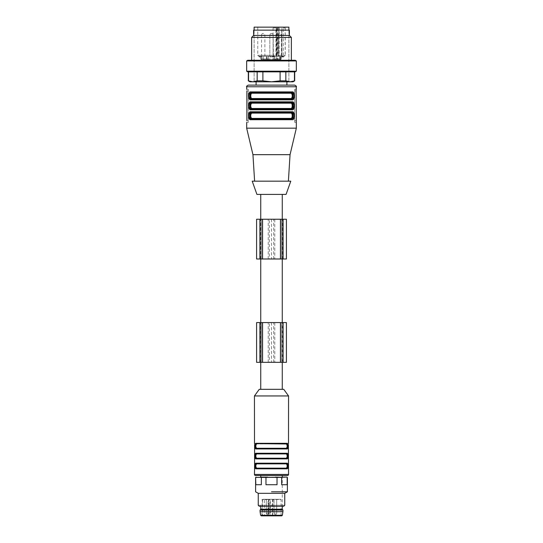 <?xml version="1.0" encoding="UTF-8"?>
<svg xmlns="http://www.w3.org/2000/svg" width="543" height="543" viewBox="0 0 543 543"><rect width="100%" height="100%" fill="white"/><g stroke="black" fill="none" stroke-linecap="round" stroke-linejoin="round"><path stroke-width="0.41" stroke-dasharray="2.71 2.04" d="M256.927 194.408L286.073 194.408M290.79 181.165L252.21 181.165M271.5 181.165L254.633 181.165L271.5 181.165M290.05 154.667L252.95 154.667M296.342 128.168L246.658 128.168M252.224 98.527C250.296 98.935 250.296 92.819 252.224 93.226L290.776 93.226C292.704 92.819 292.704 98.935 290.776 98.527L252.224 98.527L251.674 99.186L291.326 99.186L251.273 99.186L250.723 99.851C247.893 100.475 247.893 91.285 250.723 91.903L251.273 92.561C249.943 92.649 249.237 93.756 249.169 95.873C249.237 97.998 249.943 99.104 251.273 99.186L291.727 99.186C293.057 99.104 293.763 97.998 293.831 95.873C293.763 93.756 293.057 92.649 291.727 92.561L251.273 92.561M293.831 105.81C293.763 103.693 293.057 102.586 291.727 102.498L251.273 102.498C249.943 102.586 249.237 103.686 249.169 105.81C249.237 107.935 249.943 109.041 251.273 109.123L250.723 109.788L248.748 107.602M249.122 102.939L250.723 101.84L251.273 102.498L291.326 102.498L251.674 102.498L252.224 103.163L290.776 103.163L291.326 102.498C292.277 102.6 292.786 103.706 292.86 105.81C292.786 107.921 292.277 109.028 291.326 109.123L251.674 109.123L291.727 109.123L293.349 108.077M249.128 118.625L248.748 117.539M248.558 115.768L248.742 113.976M249.122 112.876L250.723 111.777L251.273 112.435C249.943 112.523 249.237 113.623 249.169 115.747C249.237 117.872 249.943 118.978 251.273 119.06L291.727 119.06C293.057 118.978 293.763 117.872 293.831 115.747C293.763 113.623 293.057 112.523 291.727 112.435L251.273 112.435M246.658 89.249L246.821 89.758M246.658 122.372L248.314 122.372L248.314 89.249L246.712 89.249L248.314 89.249L248.314 122.372L246.712 122.372M246.882 90.905L248.314 90.905L246.882 90.905L246.882 120.716L248.314 120.716L246.882 120.716M250.723 111.777L292.277 111.777C295.107 111.152 295.107 120.336 292.277 119.725L291.727 119.06L251.674 119.06C250.723 118.958 250.214 117.858 250.14 115.747L250.907 112.808M250.723 101.84L292.277 101.84C295.107 101.215 295.107 110.399 292.277 109.788L290.776 108.464L252.224 108.464C250.296 108.871 250.296 102.756 252.224 103.163M250.723 91.903L292.277 91.903C295.107 91.278 295.107 100.469 292.277 99.851L291.727 99.186M296.342 122.372L294.686 122.372L296.288 122.372L296.118 90.905L294.686 90.905L294.686 89.249L294.686 122.372L294.686 90.905L296.118 90.905L296.342 89.249M248.314 85.108L294.686 85.108M251.273 109.123L291.727 109.123M292.277 119.725L250.723 119.725L251.273 119.06L291.326 119.06C292.277 118.965 292.786 117.858 292.86 115.747C292.786 113.643 292.277 112.537 291.326 112.435L290.776 113.1C292.704 112.693 292.704 118.808 290.776 118.401L291.326 119.06M292.277 111.777L291.727 112.435M292.277 101.84L291.326 102.498M292.277 91.903L291.727 92.561L251.674 92.561L291.326 92.561C292.277 92.663 292.786 93.769 292.86 95.873C292.786 97.984 292.277 99.091 291.326 99.186L290.776 98.527M294.686 89.249L296.288 89.249L294.686 89.249M251.674 99.186C250.723 99.084 250.214 97.984 250.14 95.873L250.927 92.921M251.606 92.568L252.224 93.226M252.224 108.464L251.674 109.123C250.723 109.021 250.214 107.921 250.14 105.81L250.907 102.878M290.776 93.226L291.326 92.561M290.776 118.401L252.224 118.401C250.296 118.808 250.296 112.693 252.224 113.1L251.674 112.435M252.224 118.401L251.674 119.06M290.776 103.163C292.704 102.756 292.704 108.871 290.776 108.464M259.249 389.331L283.751 389.331M254.443 395.949L288.557 395.949M254.443 468.487L254.599 444.642M288.401 444.642L288.557 468.487M254.891 466.009C254.891 467.699 255.21 468.636 255.834 468.819L287.166 468.819L286.86 468.487L287.586 466.003L286.86 463.518L255.828 463.186L287.166 463.186C287.79 463.369 288.109 464.306 288.109 465.996M254.891 456.072C254.891 457.763 255.21 458.699 255.834 458.883L256.14 458.55C255.515 458.441 255.21 457.613 255.217 456.066C255.21 454.525 255.515 453.697 256.14 453.581L287.166 453.249C287.79 453.432 288.109 454.369 288.109 456.066M255.834 458.883L287.172 458.883L256.14 458.55L255.414 456.066L256.14 453.581L256.445 453.914L255.699 456.066L256.445 458.217L256.147 458.55M254.891 446.136C254.891 447.826 255.21 448.762 255.834 448.946L287.166 448.946L256.14 448.613C255.515 448.504 255.21 447.676 255.217 446.129C255.21 444.588 255.515 443.76 256.14 443.645L286.86 443.645C287.485 443.76 287.79 444.588 287.783 446.129C287.79 447.676 287.485 448.504 286.86 448.613L287.586 446.129L286.86 443.645L256.14 443.645L255.414 446.129L256.147 448.613M288.109 446.129C288.109 444.432 287.79 443.495 287.166 443.312M255.434 475.444L287.566 475.444M288.224 467.496L288.224 468.487L288.224 467.496M286.853 463.518L286.86 463.518C287.485 463.634 287.79 464.462 287.783 466.003C287.79 467.543 287.485 468.371 286.86 468.487L286.555 468.154L287.301 466.009L286.555 463.851L287.166 463.186M255.834 468.819L256.14 468.487C255.515 468.371 255.21 467.55 255.217 466.003C255.21 464.462 255.515 463.634 256.14 463.518L256.445 463.851L255.699 466.003L256.445 468.154L256.147 468.487M286.86 468.487L256.14 468.487L255.414 466.003L256.14 463.518M286.86 458.55L286.555 458.217L287.301 456.072L286.555 453.914L286.86 453.581C287.485 453.697 287.79 454.525 287.783 456.066C287.79 457.613 287.485 458.441 286.86 458.55L287.586 456.066L286.86 453.581L287.166 453.249M255.834 448.946L256.445 448.28L255.699 446.136L256.445 443.977L256.147 443.645M286.853 443.645L256.445 443.977M287.145 447.554L286.555 448.28L286.86 448.613M287.301 446.129L286.555 443.977M276.692 513.203L276.692 499.288L274.039 499.288L276.692 499.288L274.039 499.288L276.692 499.288L276.692 513.203A1.324 1.324 0 0 1 275.362 514.526A1.324 1.324 0 0 1 274.039 513.203L274.039 499.288L274.039 513.203A1.324 1.324 0 0 0 275.362 514.526A1.324 1.324 0 0 0 276.692 513.203L274.039 513.203L276.692 513.203M266.308 513.203L266.308 499.288L268.961 499.288L266.308 499.288L266.308 513.203A1.324 1.324 0 0 0 267.638 514.526A1.324 1.324 0 0 0 268.961 513.203L268.961 499.288L267.638 499.288L268.961 499.288L268.961 513.203A1.324 1.324 0 0 1 267.638 514.526A1.324 1.324 0 0 1 266.308 513.203L268.961 513.203L266.308 513.203M262.052 56.296L261.563 56.296L261.563 35.098L264.875 35.098L261.563 35.098A1.656 1.656 0 0 1 263.219 33.442A1.656 1.656 0 0 1 264.875 35.098L264.875 56.296L262.052 56.296L264.875 56.296M272.674 56.296L270.326 56.296L272.674 56.296M278.607 56.296L281.437 56.296L278.125 56.296L278.125 35.098L281.437 35.098L278.125 35.098A1.656 1.656 0 0 1 279.781 33.442A1.656 1.656 0 0 1 281.437 35.098L281.437 56.296M260.735 194.408L282.265 194.408L260.735 194.408M263.891 389.331L282.265 389.331L263.891 389.331M260.735 475.444L282.265 475.444M260.735 509.225L282.265 509.225M260.077 510.053L282.923 510.053M282.923 511.71L260.077 511.71M281.702 515.85L261.896 515.85L262.541 515.517L262.541 499.621L264.882 499.288L262.283 499.288L268.385 499.288L261.936 499.621L264.414 499.621L264.414 515.517L261.896 515.517M271.5 515.85C283.894 515.85 283.894 515.85 271.5 515.85C259.106 515.85 259.106 515.85 271.5 515.85M264.882 499.288L262.541 499.621L268.045 499.621L268.045 515.517L272.661 515.517L272.661 499.621L280.772 499.288L262.927 499.288M268.385 499.288L272.993 499.288L272.661 515.517L268.473 515.517L272.396 515.517L272.518 499.288M261.936 515.517L262.283 499.288M268.473 515.517L268.473 499.621L270.468 499.621L270.468 515.517M268.045 515.517L272.396 515.517M267.964 499.288L269.919 499.621L269.919 515.517M262.541 515.517L264.414 515.517M281.104 515.85L281.104 499.621L269.919 499.288M270.333 499.288L280.772 499.288M286.901 85.108L256.099 85.108L286.901 85.108M284.837 81.803L286.901 81.803M259.208 81.803L288.89 81.803L259.208 81.803M254.11 27.15L288.89 27.15M261.78 27.15L281.22 27.15L257.755 27.15L257.755 55.305L276.787 55.305L276.787 27.978L279.258 27.978L279.258 55.305L278.783 56.296L277.609 56.296L277.609 27.978L279.258 27.978M281.22 27.15L285.245 27.15L285.245 55.305L284.254 56.296L278.783 56.296M273.068 27.978L273.068 55.305L274.276 56.296L277.297 56.296L277.297 27.978L273.068 27.978L278.661 27.978L278.661 55.305L277.941 56.296L283.948 56.296M283.229 27.978L285.156 27.978L283.229 27.978L283.229 55.305L278.661 55.305M285.156 27.978L285.156 55.305M273.068 55.305L257.755 55.305L258.746 56.296L276.312 56.296L276.787 55.305M258.746 56.296L274.276 56.296M276.312 56.296L277.609 56.296M276.787 27.978L277.609 27.978M282.509 56.296L283.229 55.305M277.941 56.296L277.297 56.296M278.661 27.978L277.297 27.978M281.865 56.296L281.865 27.978L281.865 56.296M259.221 56.296L259.9 56.296L259.221 56.296L259.221 56.961L259.88 56.961L259.221 56.961M259.669 56.296L259.669 56.961M259.452 56.296L259.452 56.961M260.905 56.296L260.905 58.949L261.516 59.608L267.197 59.608L261.516 59.608A0.665 0.604 -90 0 1 260.905 58.949L266.789 58.949L260.823 58.949L263.219 58.949L260.823 58.949L260.905 56.296L266.789 56.296L259.88 56.296L259.9 56.961L261.285 56.961L259.9 56.961L259.88 56.296L260.715 56.296L260.959 56.961L260.111 56.961L260.701 56.961L260.925 56.296L260.925 56.961M261.285 56.296L261.285 56.961M261.095 56.296L261.095 56.961M259.629 56.296L259.629 56.961M259.418 56.296L259.418 56.961M270.896 56.296L270.747 56.961L270.896 56.296M270.747 56.296L268.866 56.296L268.866 56.961L270.747 56.961L270.747 56.296L270.971 56.961L270.747 56.296M268.866 56.296L268.866 56.961M269.097 56.296L270.563 56.296L270.563 56.961L269.097 56.961M270.971 56.296L270.848 56.961L270.848 56.296M276.244 56.296L274.812 56.296L274.812 58.949L274.812 56.296L266.789 56.296L268.188 56.296L268.188 58.949L268.188 56.296L273.842 56.296L273.842 58.949L268.188 58.949L268.188 56.296L268.188 58.949A0.665 0.665 0 0 1 267.523 59.608L268.188 58.949A0.665 0.665 0 0 1 267.523 59.608L275.477 59.608L274.812 58.949A0.665 0.665 0 0 0 275.477 59.608L276.244 58.949L276.244 56.296L281.267 56.296L273.842 56.296M263.219 56.296L266.532 56.296L263.219 56.296L263.219 58.949L265.561 58.949L263.219 58.949L263.219 56.296M273.36 56.961L273.36 56.296L274.161 56.296L273.733 56.296L273.733 56.961L271.88 56.961L271.88 56.296L273.285 56.296L273.081 56.961L273.285 56.296L274.161 56.296L274.161 56.961L273.889 56.296M273.36 56.296L272.158 56.296M272.118 56.961L272.715 56.961L272.715 56.296M272.118 56.296L272.158 56.961M272.715 56.961L273.889 56.961M273.081 56.296L272.355 56.296L273.4 56.296L273.4 56.961L273.224 56.296M273.081 56.961L272.355 56.296M272.355 56.961L273.224 56.961M273.4 56.296L273.156 35.098L269.844 35.098L273.156 35.098A1.656 1.656 0 0 0 271.5 33.442A1.656 1.656 0 0 0 269.844 35.098L269.844 56.296L269.844 35.098A1.656 1.656 0 0 1 271.5 33.442A1.656 1.656 0 0 1 273.156 35.098L273.156 56.296M272.891 56.961L272.878 56.296M282.082 56.296L281.138 56.296L281.138 56.961L282.055 56.961L282.055 56.296L282.082 56.961M281.138 56.296L281.138 56.961M280.914 56.296L282.156 56.296L282.156 56.961L280.914 56.961M282.156 56.296L283.453 56.296L283.453 56.961L283.188 56.296M282.156 56.961L282.285 56.296L282.353 56.961L282.849 56.961L282.849 56.296M283.202 56.296L282.027 56.296L282.027 56.961L282.027 56.296M282.849 56.961L283.365 56.961L283.365 56.296L283.188 56.961M283.202 56.961L282.027 56.961M283.67 56.296L283.67 56.961L283.385 56.296M274.31 59.608L277.079 59.608L276.611 58.949L273.842 58.949A0.665 0.468 90 0 0 274.31 59.608L267.523 59.608A0.665 0.665 0 0 0 268.188 58.949L266.789 58.949L266.789 56.296L267.061 59.608L266.789 58.949L281.165 58.949A0.665 0.597 90 0 1 280.568 59.608L280.269 58.949L279.781 58.949L279.781 59.608L280.568 59.608L275.953 59.608M279.781 59.608L275.803 59.608L279.74 59.608L280.208 58.949L280.208 56.296L280.5 58.949L278.016 58.949L278.016 56.296M277.079 59.608L279.74 59.608A0.665 0.468 -90 0 0 280.208 58.949L277.439 58.949L277.439 56.296M260.111 56.296L260.959 56.296L260.111 56.296L260.111 56.961M260.959 56.296L260.959 56.961M260.111 219.25L260.111 258.997L259.907 219.25M282.699 219.25L283.093 219.25L282.652 219.25L282.699 258.997L283.093 258.997L283.093 219.25M274.792 219.25L286.405 219.25L286.405 258.997L274.792 258.997L274.792 219.25L256.595 219.25M262.554 219.25L280.446 219.25L262.554 219.25L262.554 258.997L261.563 258.997L261.563 219.25L261.563 258.997L280.446 258.997L262.554 258.997L262.554 219.25M281.437 219.25L280.446 219.25L281.437 219.25L281.437 258.997L280.446 258.997L281.437 258.997L281.437 219.25M279.109 219.25L260.735 219.25L279.109 219.25M259.907 258.997L260.348 258.997L260.348 219.25M283.093 258.997L282.652 258.997L282.652 219.25M271.5 219.25L271.5 258.997L274.792 258.997M271.5 258.997L269.321 258.997L269.321 219.25M256.595 258.997L269.321 258.997M282.265 258.997L260.735 258.997L282.265 258.997L282.265 219.25L282.265 258.997M260.111 322.59L260.111 362.337L259.907 322.59M282.699 322.59L283.093 322.59L282.652 322.59L282.699 362.337L283.093 362.337L283.093 322.59M274.792 322.59L286.405 322.59L286.405 362.337L274.792 362.337L274.792 322.59L260.735 322.59L260.735 362.337L260.735 322.59M256.595 322.59L282.265 322.59L282.265 362.337L282.265 322.59M262.554 322.59L280.446 322.59L262.554 322.59L262.554 362.337L261.563 362.337L261.563 322.59L261.563 362.337L280.446 362.337L262.554 362.337L262.554 322.59M281.437 322.59L280.446 322.59L281.437 322.59L281.437 362.337L280.446 362.337L281.437 362.337L281.437 322.59M263.891 322.59L279.109 322.59M259.907 362.337L260.348 362.337L260.348 322.59M283.093 362.337L282.652 362.337L282.652 322.59M271.5 322.59L271.5 362.337L263.891 362.337L274.792 362.337M271.5 362.337L269.321 362.337L269.321 322.59M256.595 362.337L269.321 362.337M279.109 362.337L282.265 362.337M263.891 362.337L260.735 362.337M282.469 477.1L275.382 477.1L277.032 477.385L287.396 477.385M267.618 477.1L275.382 477.1M255.604 477.385L260.531 477.1M282.265 505.248L271.5 505.248C254.409 505.248 254.409 505.248 271.5 505.248C288.591 505.248 288.591 505.248 271.5 505.248L282.265 505.248L282.265 477.1L260.735 477.1L282.265 477.1L282.265 506.246M265.968 477.385L265.968 484.716L277.032 484.716L277.032 477.385M281.641 477.385L281.641 484.716L287.172 484.716L287.172 477.385M287.172 484.716L281.641 484.716L287.172 484.716M277.032 484.716L265.968 484.716L277.032 484.716M255.828 477.385L255.828 484.716L261.359 484.716L261.359 477.385M261.359 484.716L255.828 484.716L261.359 484.716M271.5 491.795L287.396 491.795L271.5 491.795M284.749 493.329L258.251 493.329M283.751 506.246L259.249 506.246M271.5 506.246L260.436 506.246L271.5 506.246M271.5 505.248L260.735 505.248L271.5 505.248M257.158 71.866L248.551 71.866L257.158 71.866L257.158 80.846L252.855 81.803L248.314 80.846M293.03 81.803L249.97 81.803M248.551 71.866L248.551 80.846M294.686 71.866L247.805 71.866M280.107 71.866L262.893 71.866L294.449 71.866L280.107 71.866L280.107 80.846L271.5 81.803L262.893 80.846L262.893 71.866M262.893 80.846L257.158 80.846M294.686 80.846L290.145 81.803L285.842 80.846L280.107 80.846M296.342 71.201L246.658 71.201M294.449 80.846L294.449 71.866M285.842 80.846L285.842 71.866M293.01 60.931L246.658 60.931M247.805 60.273L250.981 60.273M251.626 60.273L291.374 60.273L251.626 60.273M254.287 60.273L288.713 60.273M281.437 37.419L251.626 37.419M253.615 35.431L289.385 35.431M289.385 30.13L253.615 30.13M259.208 30.13L288.89 30.13L259.208 30.13M246.658 86.765L296.342 86.765M250.723 99.851L292.277 99.851M250.723 109.788L292.277 109.788M294.686 120.716L296.118 120.716L294.686 120.716M252.224 113.1L290.776 113.1M254.443 474.446L288.557 474.446M286.555 463.851L256.445 463.851M286.555 468.154L256.445 468.154M286.555 453.914L256.445 453.914M286.555 448.28L256.445 448.28M268.961 513.203L267.638 513.203L268.961 513.203M282.353 515.293L260.647 515.293M279.258 55.305L285.245 55.305L284.254 56.296M276.034 56.296L276.034 27.978M278.505 27.978L278.505 56.296M276.36 27.978L276.36 56.296M276.299 56.296L276.299 27.978M280.269 56.296L280.269 58.949L281.267 58.949L281.165 56.296M279.781 56.296L279.781 58.949L277.439 58.949A0.665 0.468 -90 0 1 276.971 59.608M277.548 59.608L278.016 58.949L276.611 58.949L276.611 56.296M261.814 58.949L261.814 56.296L261.814 58.949M266.532 56.296L266.532 58.949L265.561 58.949M263.219 58.949L263.219 59.608L263.219 58.949M268.188 58.949A0.665 0.665 0 0 1 267.523 59.608M260.301 258.997L260.301 219.25M282.889 258.997L282.889 219.25M273.679 258.997L273.679 219.25M268.208 258.997L268.208 219.25M280.446 258.997L280.446 219.25L280.446 258.997M260.301 362.337L260.301 322.59M282.889 362.337L282.889 322.59M273.679 362.337L273.679 322.59M268.208 362.337L268.208 322.59M280.446 362.337L280.446 322.59L280.446 362.337M260.735 258.997L260.735 219.25L260.735 258.997M260.735 505.248L260.735 506.246M254.11 30.13L254.11 81.803L254.11 30.13M288.89 30.13L288.89 81.803L288.89 30.13M275.953 56.296L275.953 27.978M281.668 56.296L281.668 27.978M280.602 59.608L281.267 58.949L281.267 56.296M275.803 59.608L276.468 58.949L276.468 56.296M279.835 59.608L280.5 58.949L280.5 56.296M260.823 58.949L260.823 56.296L260.823 58.949L261.482 59.608L260.823 58.949M272.186 56.296L272.186 56.961M274.032 56.296L274.032 56.961M274.33 56.296L274.33 56.961M271.873 56.296L271.873 56.961M282.333 56.296L282.333 56.961M282.394 56.296L282.394 56.961M266.532 58.949L267.197 59.608M282.299 505.248L282.564 506.246M260.701 505.248L260.436 506.246"/><path stroke-width="0.81" d="M271.5 194.408L256.927 194.408L252.21 181.165L290.79 181.165L286.073 194.408L271.5 194.408M252.95 154.667L290.05 154.667L296.342 128.168L246.658 128.168L252.95 154.667L254.606 181.165M250.723 109.788L292.277 109.788C295.107 110.405 295.107 101.222 292.277 101.84L250.723 101.84C247.893 101.215 247.893 110.399 250.723 109.788L251.273 109.123C249.943 109.041 249.237 107.935 249.169 105.81C249.237 103.693 249.943 102.586 251.273 102.498L291.727 102.498C293.057 102.586 293.763 103.686 293.831 105.81C293.763 107.935 293.057 109.041 291.727 109.123L251.253 109.123M250.723 99.851L292.277 99.851C295.107 100.469 295.107 91.285 292.277 91.903L250.723 91.903C247.893 91.278 247.893 100.462 250.723 99.851L251.273 99.186C249.943 99.104 249.237 97.998 249.169 95.873C249.237 93.756 249.943 92.649 251.273 92.561L291.727 92.561C293.057 92.649 293.763 93.756 293.831 95.873C293.763 97.998 293.057 99.104 291.727 99.186L251.613 99.186M248.748 107.602L249.122 102.939M292.277 119.725L291.727 119.06L251.273 119.06L250.723 119.725L292.277 119.725C295.107 120.342 295.107 111.159 292.277 111.777L250.723 111.777C247.893 111.152 247.893 120.336 250.723 119.725L249.128 118.625M248.748 117.539L248.558 115.768M248.742 113.976L249.122 112.876M246.712 89.249L246.658 86.765C246.318 86.385 246.868 85.835 248.314 85.108L294.686 85.108C296.152 85.869 296.702 86.418 296.342 86.765L246.658 86.765M246.882 90.905L246.882 120.716M246.712 122.372L246.658 128.168M292.277 91.903L291.645 92.622M296.342 86.765L296.118 90.844M296.342 128.168L296.118 90.905M292.277 109.788L291.727 109.123M250.723 101.84L251.674 102.498C250.723 102.6 250.214 103.706 250.14 105.81C250.214 107.928 250.723 109.028 251.674 109.123L251.613 109.123M292.277 101.84L291.618 102.546M292.277 99.851L291.727 99.186M250.723 91.903L251.674 92.561C249.678 92.113 249.685 99.634 251.674 99.186L252.224 98.527L290.776 98.527L291.326 99.186C293.322 99.647 293.322 92.12 291.326 92.561L290.776 93.226L252.224 93.226C250.296 92.819 250.296 98.935 252.224 98.527M250.907 112.808L251.674 112.435C250.723 112.537 250.214 113.643 250.14 115.747C250.214 117.865 250.723 118.965 251.674 119.06L251.273 119.06C249.943 118.978 249.237 117.872 249.169 115.747C249.237 113.623 249.943 112.523 251.273 112.435L291.727 112.435C293.057 112.523 293.763 113.623 293.831 115.747C293.763 117.872 293.057 118.978 291.727 119.06L291.326 119.06L291.727 119.06M250.723 111.777L251.273 112.435M292.277 111.777L291.727 112.435M293.349 108.077L293.831 105.81M252.224 93.226L251.273 92.561M250.927 92.921L251.606 92.568M291.727 102.498L291.326 102.498C292.277 102.593 292.786 103.699 292.86 105.81C292.786 107.921 292.277 109.021 291.326 109.123L290.776 108.464C292.704 108.871 292.704 102.756 290.776 103.163L291.326 102.498M250.907 102.878L251.674 102.498L252.224 103.163C251.314 103.224 250.812 104.107 250.73 105.81C250.812 107.521 251.314 108.403 252.224 108.464L251.674 109.123M252.224 118.401L290.776 118.401C292.704 118.808 292.704 112.693 290.776 113.1L252.224 113.1C251.314 113.161 250.812 114.044 250.73 115.747C250.812 117.458 251.314 118.34 252.224 118.401L251.613 119.06M290.776 118.401L291.326 119.06C292.277 118.958 292.786 117.858 292.86 115.747C292.786 113.636 292.277 112.53 291.326 112.435L291.618 112.482M252.224 113.1L251.674 112.435M290.776 113.1L291.326 112.435M290.776 98.527C291.686 98.466 292.188 97.584 292.27 95.873C292.188 94.17 291.686 93.287 290.776 93.226M254.443 395.949L288.557 395.949L283.751 389.331L259.249 389.331L254.443 395.949L254.497 443.645M288.401 444.642L288.557 474.446A0.991 0.991 0 0 1 287.566 475.444L255.434 475.444A0.991 0.991 0 0 1 254.443 474.446L254.599 467.516M288.557 395.949L288.503 443.645M288.109 466.009C288.109 467.699 287.79 468.636 287.166 468.819C287.79 468.636 288.102 467.693 288.109 465.996C288.102 464.313 287.79 463.369 287.166 463.186L255.834 463.186C255.21 463.369 254.898 464.313 254.891 466.009C254.891 464.306 255.21 463.369 255.834 463.186L256.14 463.518C255.515 463.634 255.21 464.462 255.217 466.003C255.21 467.543 255.515 468.371 256.14 468.487L255.834 468.819C255.21 468.636 254.898 467.693 254.891 465.996M288.109 456.066C288.102 457.756 287.79 458.699 287.166 458.883L286.86 458.55C287.485 458.441 287.79 457.613 287.783 456.066C287.79 454.525 287.485 453.697 286.86 453.581L256.14 453.581L287.166 453.249C287.79 453.432 288.102 454.376 288.109 456.072C288.109 457.763 287.79 458.699 287.166 458.883L255.834 458.883C255.21 458.699 254.898 457.756 254.891 456.066C254.891 454.369 255.21 453.432 255.834 453.249C255.21 453.432 254.898 454.376 254.891 456.072M254.891 446.129C254.891 444.432 255.21 443.495 255.834 443.312C255.21 443.502 254.898 444.439 254.891 446.136C254.898 447.819 255.21 448.762 255.834 448.946L287.166 448.946C287.79 448.762 288.102 447.819 288.109 446.129C288.109 447.826 287.79 448.762 287.166 448.946L286.86 448.613C287.485 448.504 287.79 447.676 287.783 446.129C287.79 444.588 287.485 443.76 286.86 443.645L287.166 443.312C287.79 443.502 288.102 444.439 288.109 446.136M254.599 444.642L254.599 467.496M255.834 448.946L256.14 448.613C255.515 448.504 255.21 447.676 255.217 446.129C255.21 444.588 255.515 443.76 256.14 443.645L286.86 443.645L287.586 446.129L286.86 448.613L256.14 448.613L255.414 446.129L256.14 443.645L255.834 443.312L287.166 443.312M255.834 458.883L256.14 458.55L255.414 456.066L256.14 453.581L255.834 453.249L287.166 453.249M286.853 453.581L286.555 453.914L287.301 456.072L286.555 458.217L256.445 458.217L255.699 456.066L256.445 453.914L256.14 453.581C255.515 453.697 255.21 454.525 255.217 456.066C255.21 457.613 255.515 458.441 256.14 458.55L286.86 458.55L287.586 456.066L286.86 453.581M287.166 463.186L256.14 463.518L256.445 463.851L255.699 466.003L256.445 468.154L256.147 468.487M287.783 466.003C287.79 464.462 287.485 463.634 286.86 463.518L287.586 466.003L286.86 468.487C287.485 468.371 287.79 467.55 287.783 466.003M255.834 468.819L287.166 468.819L256.14 468.487L255.414 466.003L256.14 463.518M256.147 443.645L286.555 443.977L287.301 446.136L286.555 448.28L286.86 448.613M256.445 443.977L255.699 446.129L256.445 448.28L256.147 448.613M256.147 458.55L286.86 458.55M286.86 468.487L286.555 468.154L287.301 466.009L286.555 463.851L286.853 463.518M287.145 447.554L287.301 446.129M282.265 477.1L282.265 475.444L260.735 475.444L260.735 477.1M271.5 509.225L260.735 509.225L260.077 510.053L282.923 510.053L282.265 509.225L271.5 509.225M282.923 511.71L282.353 515.293L260.647 515.293L260.077 511.71L282.923 511.71L282.923 510.053M261.896 515.85L281.702 515.85L282.353 515.293M271.5 515.85C283.894 515.85 283.894 515.85 271.5 515.85C259.106 515.85 259.106 515.85 271.5 515.85M288.89 30.13L288.89 27.15L254.11 27.15L254.11 30.13M256.595 258.997L286.405 258.997L286.405 219.25L256.595 219.25L256.595 258.997L256.595 219.25M259.907 258.997L259.907 219.25M283.093 258.997L283.093 219.25M256.595 362.337L286.405 362.337L286.405 322.59L256.595 322.59L256.595 362.337L256.595 322.59M259.907 362.337L259.907 322.59M283.093 362.337L283.093 322.59M275.382 477.1L281.641 477.385L261.359 477.385L261.359 484.716L255.828 484.716L255.604 477.385L256.099 477.1M286.901 477.1L282.469 477.1M261.359 477.385L255.828 477.385M260.531 477.1L267.618 477.1M277.032 477.385L277.032 484.716L265.968 484.716L265.968 477.385M287.172 477.385L287.172 484.716L281.641 484.716L281.641 477.385M271.5 491.795L287.396 491.795L271.5 491.795M284.749 493.329L284.749 505.248L283.751 506.246L259.249 506.246L258.251 505.248L258.251 493.329L284.749 493.329L287.396 491.795L287.396 477.385M271.5 505.248C288.591 505.248 288.591 505.248 271.5 505.248C254.409 505.248 254.409 505.248 271.5 505.248M257.158 80.846L262.893 80.846L271.5 81.803L249.97 81.803L248.314 80.846L252.855 81.803L257.158 80.846L257.158 71.866M248.551 71.866L248.551 80.846M294.686 80.846L290.145 81.803L285.842 80.846L280.107 80.846L271.5 81.803L293.03 81.803L294.686 80.846L294.686 71.866L296.342 71.201L296.342 60.931L246.658 60.931L246.658 71.201L296.342 71.201M262.893 80.846L262.893 71.866M246.658 71.201L247.805 71.866L295.195 71.866M280.107 80.846L280.107 71.866M285.842 80.846L285.842 71.866M294.449 80.846L294.449 71.866M250.981 60.273L251.626 60.273L251.626 37.419L291.374 37.419L291.374 60.273L295.195 60.273L247.805 60.273L246.658 60.931M291.374 37.419L289.385 35.431L253.615 35.431L251.626 37.419M253.615 35.431L253.615 30.13L289.385 30.13L289.385 35.431M252.224 108.464L290.776 108.464M290.776 103.163L252.224 103.163M288.557 474.446L254.443 474.446M256.445 448.28L286.555 448.28M256.445 453.914L286.555 453.914M286.555 463.851L256.445 463.851M286.555 468.154L256.445 468.154M262.554 258.997L262.554 219.25M280.446 258.997L280.446 219.25M262.554 362.337L262.554 322.59M280.446 362.337L280.446 322.59M288.394 181.165L290.05 154.667M260.735 389.331L260.735 362.337M260.735 322.59L260.735 258.997M260.735 219.25L260.735 194.408M282.265 389.331L282.265 362.337M282.265 322.59L282.265 258.997M282.265 219.25L282.265 194.408M260.735 506.246L260.735 509.225M282.265 506.246L282.265 509.225M260.077 511.71L260.077 510.053M260.647 515.293L261.298 515.85M286.901 81.803L286.901 85.108M256.099 81.803L256.099 85.108M258.251 493.329L255.604 491.795L255.604 477.385M248.314 80.846L248.314 71.866M295.195 60.273L296.342 60.931"/></g></svg>
